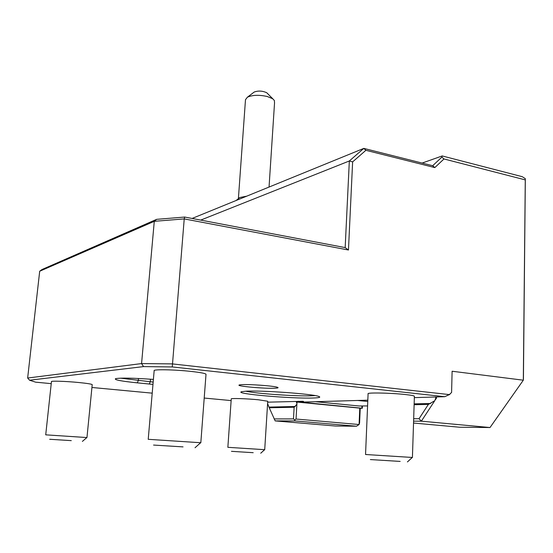 <?xml version="1.0" encoding="UTF-8"?>
<svg xmlns="http://www.w3.org/2000/svg" width="553" height="553" viewBox="0 0 553 553"><rect width="100%" height="100%" fill="white"/><g stroke="black" fill="none" stroke-linecap="round" stroke-linejoin="round"><path stroke-width="0.83" d="M335.388 426.017L275.173 420.895L294.963 420.93L356.478 426.225L335.388 426.017M362.402 406.082L362.312 408.252L360.231 408.287L359.595 422.831L359.077 424.531L296.049 419.036L294.708 419.914L293.477 418.898L294.141 407.243L269.235 407.768L267.597 403.572M360.231 408.287L359.789 408.128L359.077 424.531L356.478 426.225M294.708 419.914L294.963 420.93M296.049 419.036L296.92 403.531L296.36 402.01L298.565 401.948C303.39 401.651 304.724 401.443 302.56 401.312L267.687 402.169M294.141 407.243L296.878 404.284M231.133 400.586L204.209 398.049M152.213 393.155L91.929 387.473M51.235 383.644L35.696 382.178L29.558 380.222L27.65 378.031L141.568 363.577L143.559 366.598L29.558 380.222M422.133 163.066L442.206 155.946L441.854 157.128L443.99 158.96L525.274 179.891L523.318 380.194L452.112 371.243L451.594 392.45L449.354 394.6L172.19 363.888L141.568 363.577L154.28 221.324L184.225 218.905L172.273 366.943L143.559 366.598M443.99 158.96L434.81 167.587L365.886 150.305L352.634 161.87L348.459 250.011L184.225 218.905L184.702 217.046L345.169 247.599L349.33 160.978L200.711 220.094M449.354 394.6L444.743 396.695L172.273 366.943M442.206 155.946L522.226 176.677L525.329 178.688L523.428 378.909L523.318 380.194L490.013 427.531L421.351 421.179L419.043 418.718L428.375 404.416L434.762 400.711L436.234 396.957M449.707 394.614L448.863 394.642M413.596 421.165L421.351 421.179L434.762 400.711M435.384 399.771L436.607 397.904L436.151 397.856M413.533 423.038L459.695 427.234L490.013 427.531M525.329 178.688L525.274 179.891M441.854 157.128L432.674 165.72L434.81 167.587M432.674 165.72L363.798 148.398L365.886 150.305M192.098 218.456L363.798 148.398L349.33 160.978L352.634 161.87M348.459 250.011L345.169 247.599M156.644 219.341L41.993 269.525L39.692 271.233L154.28 221.324L156.644 219.341L184.702 217.046M39.692 271.233L27.65 378.031M362.312 408.252L300.555 402.142L367.828 400.172M361.966 406.096L361.876 408.093M315.431 401.706L358.994 405.978L367.586 405.937M367.773 401.457L357.535 400.469M414.356 397.635L444.743 396.695M359.789 408.128L296.36 402.01M241.419 384.674L239.421 384.936C234.603 386.077 265.668 388.863 275.422 388.192C278.069 388.04 278.733 387.736 277.433 387.287C273.929 385.911 248.719 384.079 241.419 384.674M152.974 384.383L137.268 382.849C120.9 381.155 113.69 379.752 115.639 378.646C120.741 377.74 133.328 377.996 153.409 379.406M245.857 391.206C260.74 390.183 312.652 393.902 318.708 396.404C321.099 397.248 319.399 397.78 313.62 397.994C293.166 398.934 233.235 393.784 241.626 391.704L245.857 391.206M191.297 371.443C200.366 372.459 205.274 373.386 206.013 374.222L200.822 442.739L148.218 439.317L154.156 370.738C152.552 369.183 174.485 369.563 191.297 371.443M258.445 399.784L267.742 401.236L264.714 449.686L227.857 447.315L231.251 398.927C230.248 398.119 246.735 398.623 258.445 399.784M405.37 394.538C411.017 395.16 414.024 395.727 414.397 396.238L412.42 457.469L365.547 454.504L368.091 393.784C366.48 392.436 390.777 392.893 405.37 394.538M78.574 382.496C86.98 383.34 91.522 384.045 92.213 384.625L86.959 437.554L45.719 434.838L51.45 381.625C50.482 380.754 65.655 381.224 78.574 382.496M428.375 404.416L414.128 404.72M419.043 418.718L413.672 418.725M246.693 196.177L239.767 197.532L238.689 198.285M272.574 98.69L267.313 96.519C259.17 94.715 252.534 94.943 247.398 97.204L254.235 92.019C258.362 90.561 262.537 90.81 266.753 92.752L274.357 100.459L274.537 102.92L269.048 187.059M272.947 98.952L266.753 92.752M247.398 97.204L245.484 99.706L238.405 198.499M296.92 403.531L297.009 402.045M153.174 382.088L120.575 378.162M315.086 395.582L312.01 395.775C297.12 396.48 255.915 393.639 245.898 391.206M183.05 446.886L153.561 445.068L183.05 446.886M253.205 452.693L231.458 451.331L253.205 452.693M400.165 461.416L370.358 459.571L400.165 461.416M71.282 440.63L49.673 439.276L71.282 440.63M435.619 397.877L436.607 397.904M269.235 407.768L275.173 420.895M293.477 418.898L274.101 418.925M295.274 406.496L269.028 407.084M298.185 401.229L298.565 401.948M414.156 403.849L430.663 403.483M149.227 384.031L150.264 381.805L150.492 379.192M137.268 382.849L138.298 380.609L138.485 378.48M236.138 200.483L239.767 197.532M200.594 442.766L195.029 447.736M264.631 449.7L260.733 453.211M412.248 457.49L407.437 461.928M86.856 437.568L82.39 441.398"/></g></svg>
